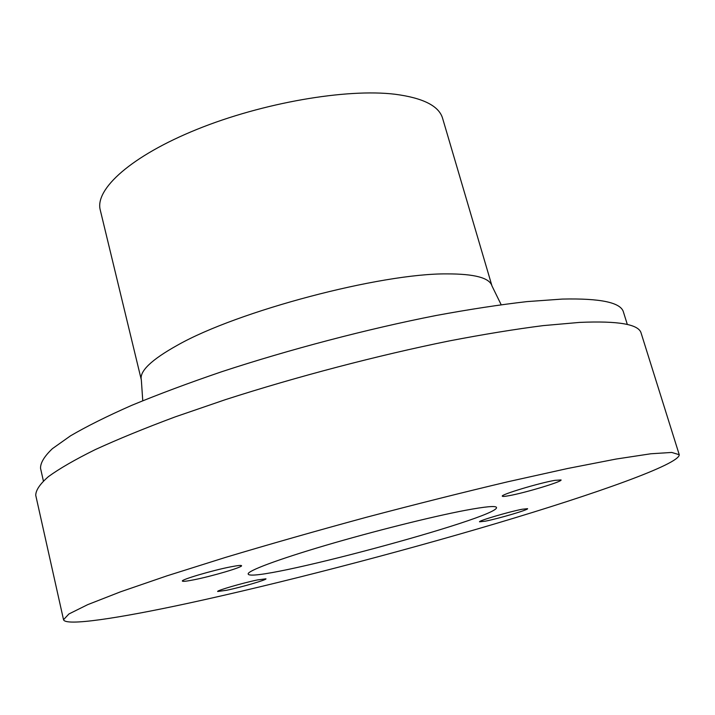 <?xml version="1.0" encoding="UTF-8"?>
<svg xmlns="http://www.w3.org/2000/svg" width="715" height="715" viewBox="0 0 715 715"><rect width="100%" height="100%" fill="white"/><g stroke="black" fill="none" stroke-linecap="round" stroke-linejoin="round"><path stroke-width="1.07" d="M141.338 379.915L100.261 210.013C94.657 189.171 131.328 155.888 197.072 129.326C262.655 102.745 346.587 88.347 395.02 94.246C423.11 97.928 438.965 105.936 442.594 118.288L491.983 285.955C489.614 277.867 474.581 273.845 446.875 273.89C380.648 273.273 237.577 311.07 177.615 345.122C151.348 359.725 139.255 371.326 141.338 379.915L142.759 400.722M43.383 480.936L40.532 468.271C40.398 462.846 44.357 456.313 52.392 448.671L70.517 435.828C86.676 426.372 107.044 416.219 131.632 405.378C158.453 394.278 188.447 383.07 221.596 371.764C289.852 349.331 367.456 328.989 436.061 315.503C469.415 309.354 499.705 304.724 526.937 301.614L562.294 299.076C600.546 298.191 620.933 302.517 623.453 312.08L627.323 324.476M485.333 521.172L479.542 521.816C477.995 520.913 509.062 511.734 522.173 509.25L527.599 508.678C528.823 509.679 498.561 518.607 485.333 521.172M193.881 579.802C186.624 581.241 182.79 581.67 182.379 581.072C180.752 579.722 212.641 570.311 230.739 566.843C237.63 565.502 241.241 565.118 241.554 565.699C242.841 567.156 212.042 576.236 193.881 579.802M509.071 495.683C504.781 496.469 502.529 496.63 502.305 496.183C500.223 494.762 539.038 483.027 554.84 480.355L561.061 479.944C562.642 481.526 525.025 492.867 509.071 495.683M226.592 590.277L217.646 591.493C216.368 590.626 242.814 582.94 257.463 579.937L265.971 578.819C266.999 579.758 241.304 587.221 226.592 590.277M465.295 510.34C485.449 506.577 495.844 505.612 496.487 507.462C500.303 517.401 249.848 584.504 248.185 573.993C247.131 571.035 277.179 559.657 325.227 545.491C373.176 531.352 431.994 516.632 465.295 510.34M679.25 454.713L641.132 333.127C638.87 324.288 618.332 320.713 579.525 322.411L543.159 325.62C515.068 329.204 483.715 334.316 449.1 340.957C377.842 355.4 296.859 376.626 225.511 399.614L175.3 416.845C144.618 428.276 117.93 439.207 95.211 449.628C75.075 459.584 59.479 468.584 48.432 476.61C39.96 484.01 35.741 490.249 35.75 495.343L63.528 619.699C65.414 626.412 118.297 618.323 187.089 603.505C278.743 583.69 395.958 553.213 496.442 523.389C595.747 493.85 679.688 464.124 679.25 454.713L671.707 452.443L650.811 453.775L616.017 459.066L567.79 468.459L507.838 481.758C462.927 492.394 415.674 504.263 366.071 517.365C316.566 530.816 269.716 544.169 225.502 557.405L166.926 575.861L120.46 591.841L87.686 604.658L68.926 613.962L63.528 619.699M491.983 285.955L501.152 304.688"/></g></svg>
